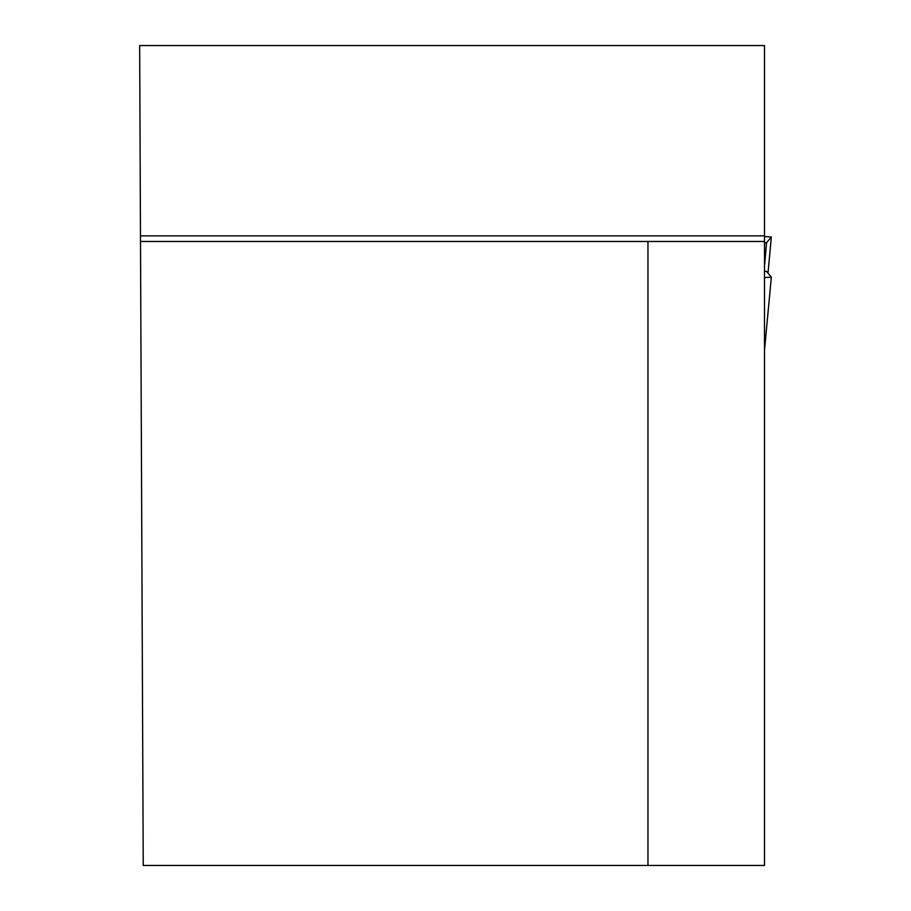 <?xml version="1.0" encoding="UTF-8"?>
<svg xmlns="http://www.w3.org/2000/svg" width="911" height="911" viewBox="0 0 911 911"><rect width="100%" height="100%" fill="white"/><g stroke="black" fill="none" stroke-linecap="round" stroke-linejoin="round"><path stroke-width="1.37" d="M140.476 235.858L139.656 45.55L764.488 45.55L764.488 235.858L140.476 235.858L143.232 865.45L764.488 865.45L764.488 235.858M764.488 241.461L140.51 241.461M647.96 241.461L647.96 865.45M764.488 277.582L771.344 277.172L764.488 350.348M764.488 271.125L766.561 271.432L771.344 277.149L764.488 350.45M764.488 243.021L766.561 242.713L771.344 236.997L768.007 273.152L771.344 236.974L764.488 236.564L771.344 236.997L766.561 242.713L764.488 266.581"/></g></svg>

